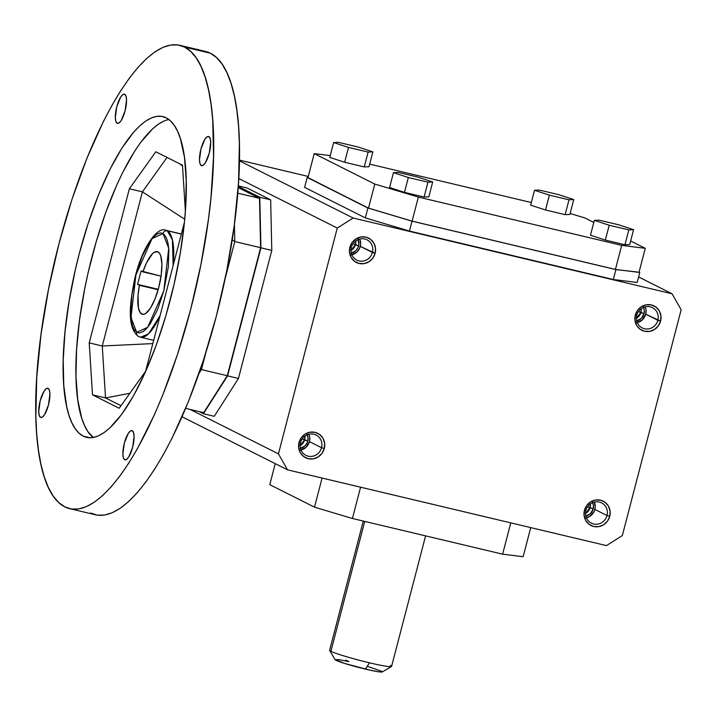 <?xml version="1.0" encoding="UTF-8"?>
<svg xmlns="http://www.w3.org/2000/svg" width="717" height="717" viewBox="0 0 717 717"><rect width="100%" height="100%" fill="white"/><g stroke="black" fill="none" stroke-linecap="round" stroke-linejoin="round"><path stroke-width="1.08" d="M363.277 521.062L329.614 650.283A32.014 2.178 14.6 0 0 330.904 651.296L364.738 521.411L330.904 651.296A32.014 2.178 -165.4 0 1 329.65 650.444L335.099 659.685A24.396 1.658 14.6 0 0 365.428 669.104L369.443 662.804A32.014 2.178 -165.4 0 1 330.904 651.296A32.014 2.178 14.6 0 0 369.443 662.804A32.014 2.178 14.6 0 0 391.581 666.425L425.593 535.868M307.217 434.825A9.527 9.061 -63.3 0 1 307.727 441.206L304.689 439.673A9.527 9.061 116.7 0 0 304.949 436.115L304.689 439.673L300.109 445.75A9.527 9.061 116.7 0 0 304.689 439.673L302.18 438.974L307.727 441.206L307.091 442.954L304.913 445.956L300.065 448.403M300.486 442.703A11.355 10.8 116.7 0 0 308.167 456.164A11.355 10.8 116.7 0 0 321.557 447.704L324.29 448.519A13.632 12.96 -63.3 0 1 308.22 458.674A13.632 12.96 -63.3 0 1 299.007 442.514L300.486 442.703A11.355 10.8 -63.3 0 1 316.125 435.058A11.355 10.8 -63.3 0 1 321.557 447.704L309.43 441.609A11.355 10.8 116.7 0 0 308.928 434.26L309.717 437.218L309.43 441.609L321.557 447.704A11.355 10.8 -63.3 0 1 305.917 455.349A11.355 10.8 -63.3 0 1 300.486 442.703L299.007 442.514A13.632 12.96 -63.3 0 1 315.077 432.36A13.632 12.96 -63.3 0 1 324.29 448.519L321.557 447.704A11.355 10.8 116.7 0 0 313.876 434.233A11.355 10.8 116.7 0 0 300.486 442.703M358.07 239.595A9.527 9.061 -63.3 0 1 358.581 245.967L355.551 244.443L350.963 250.511A9.527 9.061 116.7 0 0 355.551 244.443A9.527 9.061 116.7 0 0 355.802 240.876L355.551 244.443L353.033 243.744L358.581 245.967A9.527 9.061 -63.3 0 1 351.276 253.101M586.425 517.853A11.355 10.8 116.7 0 0 594.868 509.42L606.994 515.514A11.355 10.8 -63.3 0 1 591.355 523.159A11.355 10.8 -63.3 0 1 585.923 510.513L584.445 510.325A13.632 12.96 -63.3 0 1 600.514 500.17A13.632 12.96 -63.3 0 1 609.728 516.33L606.994 515.514A11.355 10.8 116.7 0 0 599.313 502.052A11.355 10.8 116.7 0 0 585.923 510.513A11.355 10.8 116.7 0 0 593.604 523.975A11.355 10.8 116.7 0 0 606.994 515.514L609.728 516.33A13.632 12.96 -63.3 0 1 593.658 526.484A13.632 12.96 -63.3 0 1 584.445 510.325L585.923 510.513A11.355 10.8 -63.3 0 1 601.563 502.868A11.355 10.8 -63.3 0 1 606.994 515.514L594.868 509.42A11.355 10.8 116.7 0 0 594.366 502.07L595.227 507.233L594.115 511.508L589.768 516.437L585.726 518.006M643.131 306.661L644.269 310.103L644.027 313.777L640.989 312.253L636.4 318.33A9.527 9.061 116.7 0 0 640.989 312.253A9.527 9.061 116.7 0 0 641.249 308.686L640.989 312.253L638.48 311.554L644.027 313.777A9.527 9.061 -63.3 0 1 636.723 320.911M372.41 252.474A11.355 10.8 116.7 0 0 364.729 239.003A11.355 10.8 116.7 0 0 351.339 247.464L349.86 247.275A13.632 12.96 -63.3 0 1 365.93 237.121A13.632 12.96 -63.3 0 1 375.143 253.289L372.41 252.474A11.355 10.8 -63.3 0 1 356.77 260.11A11.355 10.8 -63.3 0 1 351.339 247.464A11.355 10.8 -63.3 0 1 366.979 239.819A11.355 10.8 -63.3 0 1 372.41 252.474L360.284 246.37L375.143 253.289A13.632 12.96 -63.3 0 1 359.074 263.444A13.632 12.96 -63.3 0 1 349.86 247.275L351.339 247.464A11.355 10.8 116.7 0 0 359.02 260.934A11.355 10.8 116.7 0 0 372.41 252.474M657.847 320.284A11.355 10.8 116.7 0 0 650.176 306.813A11.355 10.8 116.7 0 0 636.786 315.274L635.307 315.095A13.632 12.96 -63.3 0 1 651.368 304.94A13.632 12.96 -63.3 0 1 660.581 321.099L657.847 320.284A11.355 10.8 -63.3 0 1 642.217 327.929A11.355 10.8 -63.3 0 1 636.786 315.274A11.355 10.8 -63.3 0 1 652.416 307.638A11.355 10.8 -63.3 0 1 657.847 320.284L645.721 314.18L660.581 321.099A13.632 12.96 -63.3 0 1 644.52 331.254A13.632 12.96 -63.3 0 1 635.307 315.095L636.786 315.274A11.355 10.8 116.7 0 0 644.458 328.745A11.355 10.8 116.7 0 0 657.847 320.284M637.288 322.623A11.355 10.8 116.7 0 0 645.721 314.18L646.017 309.798L645.219 306.84A11.355 10.8 116.7 0 1 645.721 314.18L642.36 319.854L636.588 322.767M590.136 507.484A9.527 9.061 116.7 0 0 590.396 503.926L590.136 507.484L585.547 513.56A9.527 9.061 116.7 0 0 590.136 507.484L587.626 506.785L593.174 509.016L590.136 507.484M592.654 502.644A9.527 9.061 -63.3 0 1 593.174 509.016L593.416 505.333L592.278 501.9M351.841 254.813A11.355 10.8 116.7 0 0 360.284 246.37A11.355 10.8 116.7 0 0 359.782 239.021L360.642 244.183L359.522 248.458L356.923 252.043L351.142 254.956M124.704 459.705A15.021 4.535 103.4 0 1 124.202 443.635A15.021 4.535 103.4 0 1 131.955 430.585A15.021 4.535 103.4 0 1 132.26 430.702L133.559 432.602L134.088 436.42L132.636 447.291L128.746 456.926L126.586 459.4L124.704 459.705L123.405 457.796L122.876 453.978L124.337 443.115L128.218 433.471L130.386 431.007L132.26 430.702A15.021 4.535 103.4 0 1 132.762 446.772A15.021 4.535 103.4 0 1 125.009 459.812A15.021 4.535 103.4 0 1 124.704 459.705L125.332 459.848L124.704 459.705M117.158 123.261A15.021 4.535 103.4 0 1 116.656 107.191A15.021 4.535 103.4 0 1 124.408 94.151A15.021 4.535 103.4 0 1 124.713 94.259L126.013 96.159L126.542 99.986L125.09 110.848L121.2 120.492L119.031 122.957L117.158 123.261L115.858 121.361L115.329 117.534L116.79 106.672L120.671 97.028L122.84 94.563L124.713 94.259A15.021 4.535 103.4 0 1 125.215 110.328A15.021 4.535 103.4 0 1 117.463 123.369A15.021 4.535 103.4 0 1 117.158 123.261L117.785 123.414L117.158 123.261M205.51 51.427L210.422 53.219L184.592 47.08A238.116 71.834 103.4 0 1 192.586 301.839A238.116 71.834 103.4 0 1 69.674 508.649A238.116 71.834 103.4 0 1 64.826 506.874L71.566 509.016L78.807 508.918L86.497 506.578L94.563 502.034L102.907 495.33L111.467 486.511L120.151 475.685L128.881 462.94L137.574 448.403L154.496 414.534L162.571 395.524L177.547 354.279L190.498 310.067L200.912 264.582L208.405 219.572L210.959 197.793L213.549 156.709L212.734 120.259L211.049 104.207L208.53 89.831L205.205 77.248L201.11 66.591L196.279 57.96L190.749 51.436L184.592 47.08L210.422 53.219A238.116 71.834 -76.6 0 0 205.573 51.445L179.752 45.305A238.116 71.834 103.4 0 1 184.592 47.08L177.861 44.947L170.61 45.046L162.92 47.376L154.863 51.92L146.51 58.633L137.951 67.443L129.266 78.278L120.537 91.023L111.852 105.56L103.284 121.747L86.847 158.43L71.87 199.676L58.928 243.897L48.505 289.381L41.021 334.391L36.746 377.196L35.85 416.147L36.684 433.704L38.368 449.747L40.887 464.132L44.212 476.715L48.308 487.372L53.148 496.003L58.669 502.527L64.826 506.874A238.116 71.834 103.4 0 1 56.831 252.115A238.116 71.834 103.4 0 1 179.752 45.305M201.316 165.591A15.021 4.535 103.4 0 1 200.814 149.521A15.021 4.535 103.4 0 1 208.566 136.481A15.021 4.535 103.4 0 1 208.871 136.589L210.171 138.489L210.699 142.316L209.247 153.178L205.358 162.822L203.189 165.286L201.316 165.591L200.016 163.691L199.487 159.864L200.948 149.002L204.829 139.358L206.998 136.893L208.871 136.589A15.021 4.535 103.4 0 1 209.373 152.658A15.021 4.535 103.4 0 1 201.62 165.699A15.021 4.535 103.4 0 1 201.316 165.591L201.943 165.744L201.316 165.591M153.662 340.342L140.55 337.223L148.518 333.88L160.142 315.48A54.949 16.581 103.4 0 1 140.55 337.223A54.949 16.581 103.4 0 1 139.439 336.811A54.949 16.581 103.4 0 1 139.152 336.658A3.666 3.477 -59.9 0 1 136.687 332.329A3.666 3.477 120.1 0 0 138.202 336.273M173.155 265.514L172.412 239.774L167.357 230.865A3.666 3.477 120.1 0 0 163.019 233.581L168.737 248.297L163.781 291.021L147.675 327.293L136.687 332.329L130.969 317.613L135.934 274.889L152.04 238.618L163.019 233.581A3.666 3.477 -59.9 0 1 167.357 230.865A54.949 16.581 103.4 0 1 173.155 265.514M83.253 436.142A164.847 49.733 103.4 0 1 77.714 259.769A164.847 49.733 103.4 0 1 162.813 116.593A164.847 49.733 103.4 0 1 166.165 117.821L170.431 120.832L174.258 125.35L177.601 131.328L180.442 138.704L184.484 157.373L186.232 180.639L185.613 207.607L184.421 222.153L180.325 252.698L174.097 284.174L165.968 315.381L156.261 345.101L145.336 372.213L133.613 395.659L121.558 414.543L109.62 428.148L103.84 432.79L98.256 435.936L92.932 437.549L87.913 437.621L83.253 436.142L78.987 433.131L75.16 428.614L71.817 422.636L68.975 415.26L66.681 406.548L63.768 385.477L63.204 360.239L65.005 331.801L69.092 301.257L75.321 269.78L79.166 254.069L88.128 223.462L98.498 194.907L109.871 169.508L121.818 148.24L133.882 131.919L139.806 125.816L145.587 121.173L151.162 118.027L156.485 116.414L161.504 116.342L166.165 117.821A164.847 49.733 103.4 0 1 171.704 294.194A164.847 49.733 103.4 0 1 86.605 437.37A164.847 49.733 103.4 0 1 83.253 436.142L90.154 437.782L83.253 436.142M168.871 119.515A164.847 49.733 -76.6 0 0 89.105 268.525A164.847 49.733 -76.6 0 0 93.327 437.478L87.94 431.643L84.597 425.674L81.756 418.289L77.714 399.629L75.966 376.362L76.585 349.394L79.542 319.764L84.731 288.601L88.101 272.818L96.23 241.62L105.937 211.891L116.862 184.789L122.652 172.546L134.599 151.278L140.64 142.45L152.578 128.854L158.358 124.202L163.942 121.056M40.546 417.375A15.021 4.535 103.4 0 1 40.044 401.305A15.021 4.535 103.4 0 1 47.797 388.255A15.021 4.535 103.4 0 1 48.102 388.372L49.401 390.272L49.93 394.09L48.478 404.962L44.588 414.596L42.428 417.07L40.546 417.375L39.247 415.466L38.718 411.648L40.179 400.785L44.06 391.141L46.229 388.677L48.102 388.372A15.021 4.535 103.4 0 1 48.604 404.442A15.021 4.535 103.4 0 1 40.851 417.482A15.021 4.535 103.4 0 1 40.546 417.375L41.174 417.518L40.546 417.375M167.07 230.713A54.949 16.581 103.4 0 1 167.357 230.865A54.949 16.581 -76.6 0 0 167.07 230.713L181.338 234.1L165.959 230.3A54.949 16.581 103.4 0 1 167.07 230.713M141.751 314.082A32.238 9.724 103.4 0 1 139.412 285.303L158.134 289.749L137.583 284.38L139.412 285.303L138.014 295.574L138.444 307.978L140.362 312.881L143.095 314.396L141.751 314.082A32.238 9.724 103.4 0 0 142.405 314.315A32.238 9.724 103.4 0 0 159.049 286.316A32.238 9.724 103.4 0 0 157.964 251.828L159.541 253.298L160.751 255.915L161.89 264.116L161.191 275.185L158.762 287.436L154.98 299.007L150.418 308.131L145.775 313.428L143.642 314.351L141.751 314.082M198.976 373.449L201.441 369.578L200.222 369.847L201.441 369.578L205.815 352.818L201.441 369.578L198.976 373.449M142.907 271.86A32.238 9.724 103.4 0 1 157.31 251.586A32.238 9.724 103.4 0 1 157.964 251.828L154.549 252.106L152.613 253.576L146.573 262.727L142.907 271.86L141.079 270.936L161.047 276.17L142.907 271.86M120.994 405.705L105.542 397.935L92.493 394.834L119.174 408.251L92.493 394.834L89.222 342.896L129.365 188.768L155.804 151.78L182.485 165.197L185.371 211.076L182.485 165.197L155.804 151.78L129.365 188.768L142.414 191.869L167.034 157.426L142.414 191.869L184.699 219.214L142.414 191.869L129.365 188.768L89.222 342.896L102.271 345.997L105.542 397.935L129.885 393.266L105.542 397.935L102.271 345.997L142.414 191.869L102.271 345.997L89.222 342.896L92.493 394.834L105.542 397.935L120.994 405.705M184.403 222.342L145.614 371.263L119.174 408.251L145.614 371.263L184.403 222.342M69.674 508.649L95.495 514.788A238.116 71.834 -76.6 0 0 218.416 307.978A238.116 71.834 -76.6 0 0 210.422 53.219L216.579 57.566L222.1 64.091L226.939 72.722L231.035 83.378L234.36 95.961L236.879 110.346L238.555 126.398L239.397 143.956L238.501 182.907L234.226 225.712L226.742 270.721L216.319 316.206L203.377 360.418L188.392 401.663L171.963 438.347L163.395 454.533L154.711 469.07L145.981 481.815L137.288 492.651L128.737 501.461L120.384 508.174L112.327 512.718L104.637 515.048L97.387 515.147L90.656 513.014M182.539 166.066L179.859 163.879L182.539 166.066M152.82 343.595L102.271 345.997L152.82 343.595M232.209 239.711L234.791 241.548L234.405 224.358L234.791 241.548L232.209 239.711M225.111 278.725L234.791 241.548L225.111 278.725M227.271 375.717L201.441 369.578L227.271 375.717L260.621 247.679L234.791 241.548L260.621 247.679L259.509 198.322L238.187 187.594L259.509 198.322L237.757 193.151L259.509 198.322L260.621 247.679L227.271 375.717L203.682 412.66L227.271 375.717M185.64 408.367L203.682 412.66L185.64 408.367M158.26 289.292L137.583 284.38L141.079 270.936L137.583 284.38L158.26 289.292M136.687 332.329L139.663 332.948L143.024 331.657L146.644 328.485L150.391 323.573L157.677 309.305L163.781 291.021L168.343 266.796L168.862 249.91L168.029 243.215L166.496 238.053L164.318 234.611L161.594 233.034L160.052 232.953L156.691 234.253L153.071 237.417L149.324 242.337L142.038 256.605L135.934 274.889L131.955 294.391L130.7 312.155L132.367 325.482L134.231 329.802L136.687 332.329M238.304 185.927L247.186 188.033L270.659 199.846L271.797 250.421L260.925 247.831L227.576 375.869L238.447 378.451L271.797 250.421L238.447 378.451L227.576 375.869L203.404 413.718L199.165 411.585L203.404 413.718L214.284 416.299L203.404 413.718L227.576 375.869L260.925 247.831L259.787 197.265L238.268 186.438L259.787 197.265L260.925 247.831L271.797 250.421L270.659 199.846L259.787 197.265L270.659 199.846L247.186 188.033L238.304 185.927M308.265 176.463L239.433 160.106L308.265 176.463M622.329 535.563L606.448 545.601L622.329 535.563L681.15 309.744L622.329 535.563M585.502 516.213L590.351 513.766L593.174 509.016A9.527 9.061 -63.3 0 1 585.861 516.141M398.213 172.421L417.832 177.081L432.701 181.957L427.95 182.172L408.332 177.511L393.463 172.636L398.213 172.421L417.832 177.081L432.701 181.957L427.95 182.172L408.332 177.511L404.469 192.371L424.088 197.032L427.95 182.172L424.088 197.032L428.838 196.816L432.701 181.957L428.838 196.816L424.088 197.032L404.469 192.371L408.332 177.511L393.463 172.636L398.213 172.421M570.123 213.514L584.705 217.869L593.801 222.44L584.705 217.869L570.123 213.514M638.999 272.379L645.264 248.324L621.684 245.375L615.419 269.431L638.999 272.379L645.264 248.324L621.684 245.375L418.361 197.076L374.776 184.063L368.511 208.118L412.096 221.123L418.361 197.076L374.776 184.063L314.216 153.608L330.232 155.607L314.216 153.608L307.952 177.655L368.511 208.118L374.776 184.063L314.216 153.608L307.952 177.655L368.511 208.118L412.096 221.123L615.419 269.431L621.684 245.375L418.361 197.076L412.096 221.123L615.419 269.431L638.999 272.379M389.6 187.487L393.463 172.636L389.6 187.487L404.469 192.371L389.6 187.487M630.637 240.975L645.264 248.324L630.637 240.975M590.476 235.212L594.339 220.361L599.089 220.146L618.708 224.806L633.577 229.682L628.827 229.897L609.208 225.237L594.339 220.361L590.476 235.212L605.345 240.087L609.208 225.237L594.339 220.361L599.089 220.146L618.708 224.806L633.577 229.682L629.714 244.533L633.577 229.682L628.827 229.897L609.208 225.237L605.345 240.087L624.964 244.748L629.714 244.533L624.964 244.748L628.827 229.897L624.964 244.748L605.345 240.087L590.476 235.212M367.911 208.002L307.19 177.458L304.608 187.361L365.329 217.896L367.911 208.002L365.329 217.896L409.434 231.062L613.322 279.505L615.903 269.601L412.015 221.159L409.434 231.062L412.015 221.159L367.911 208.002L307.978 177.556L307.19 177.458L304.608 187.361L365.329 217.896L409.434 231.062L613.322 279.505L637.18 282.48L639.761 272.577L637.18 282.48L613.322 279.505L615.903 269.601L412.015 221.159L367.911 208.002M214.284 416.299L238.447 378.451L214.284 416.299M639.044 272.218L615.903 269.601L639.044 272.218M300.289 450.186L306.069 447.274L309.43 441.609A11.355 10.8 116.7 0 1 300.988 450.043M306.84 434.081L307.969 437.522L307.727 441.206A9.527 9.061 -63.3 0 1 300.423 448.331M539.265 190.05L558.884 194.71L573.752 199.586L569.002 199.801L549.383 195.141L534.515 190.265L539.265 190.05L558.884 194.71L573.752 199.586L569.881 214.446L573.752 199.586L569.002 199.801L549.383 195.141L545.52 210L565.139 214.661L569.002 199.801L565.139 214.661L569.881 214.446L565.139 214.661L545.52 210L549.383 195.141L534.515 190.265L539.265 190.05M530.643 205.125L534.515 190.265L530.643 205.125L545.52 210L530.643 205.125M360.579 487.193L352.423 518.49L502.626 554.169L510.773 522.872L502.626 554.169L523.141 556.733L530.732 527.613L523.141 556.733L502.626 554.169L352.423 518.49L360.579 487.193M643.508 307.405A9.527 9.061 -63.3 0 1 644.027 313.777L641.204 318.536L636.355 320.983M353.14 218.013L239.415 160.814L353.14 218.013L672.044 293.773L681.15 309.744L672.044 293.773L638.623 276.959L672.044 293.773L353.14 218.013L337.259 228.051L353.14 218.013M238.761 178.506L337.259 228.051L238.761 178.506M275.238 463.648L269.771 484.665L314.503 507.17L322.085 478.042L314.503 507.17L352.423 518.49L314.503 507.17L269.771 484.665L275.238 463.648M278.438 453.861L190.095 409.425L278.438 453.861L337.259 228.051L278.438 453.861L287.544 469.841L278.438 453.861M182.046 416.774L287.544 469.841L606.448 545.601L287.544 469.841L182.046 416.774M369.685 164.13L531.324 202.535L369.685 164.13M344.635 162.275L364.254 166.936L369.004 166.72L372.876 151.87L369.004 166.72L364.254 166.936L368.126 152.085L348.507 147.424L333.638 142.549L329.766 157.399L344.635 162.275L348.507 147.424L344.635 162.275L364.254 166.936L368.126 152.085L348.507 147.424L333.638 142.549L338.388 142.333L358.007 146.994L372.876 151.87L368.126 152.085L372.876 151.87L358.007 146.994L338.388 142.333L333.638 142.549L329.766 157.399L344.635 162.275M350.918 253.164L355.766 250.726L357.944 247.723L358.885 244.13L357.693 238.851M609.728 516.33L607.451 521.142L603.606 524.754L598.758 526.637L593.658 526.484L589.087 524.333L585.726 520.506L584.095 515.586L584.445 510.325L586.721 505.521L590.575 501.9L595.415 500.027L600.514 500.17L605.094 502.321L608.446 506.148L610.077 511.069L609.728 516.33M660.581 321.099L658.314 325.903L654.46 329.524L649.611 331.397L644.52 331.254L639.94 329.103L636.579 325.276L634.957 320.356L635.307 315.095L637.574 310.282L641.428 306.67L646.268 304.788L651.368 304.94L655.947 307.091L659.308 310.918L660.931 315.838L660.581 321.099M299.007 442.514L301.283 437.711L305.128 434.09L309.977 432.217L315.077 432.36L319.648 434.511L323.008 438.338L324.64 443.258L324.29 448.519L322.014 453.323L318.16 456.944L313.32 458.826L308.22 458.674L303.641 456.523L300.289 452.696L298.657 447.775L299.007 442.514M349.86 247.275L352.137 242.471L355.99 238.86L360.83 236.977L365.93 237.121L370.501 239.272L373.862 243.099L375.493 248.019L375.143 253.289L372.867 258.093L369.013 261.705L364.173 263.587L359.074 263.444L354.494 261.293L351.142 257.466L349.511 252.545L349.86 247.275M390.299 665.412A32.014 2.178 -165.4 0 1 391.473 666.55A32.014 2.178 -165.4 0 1 369.443 662.804L365.428 669.104A24.396 1.658 14.6 0 0 382.215 671.954L391.473 666.55M382.286 671.766L379.06 671.856L369.533 670.045L344.384 663.368L335.072 659.559L338.971 659.658L348.973 661.63L345.737 660.079M381.713 671.3L368.072 666.568M140.55 337.223L138.256 336.3C127.124 327.561 129.454 304.833 134.581 279.576C141.303 248.494 157.373 225.738 165.959 230.3L181.374 233.966"/></g></svg>
